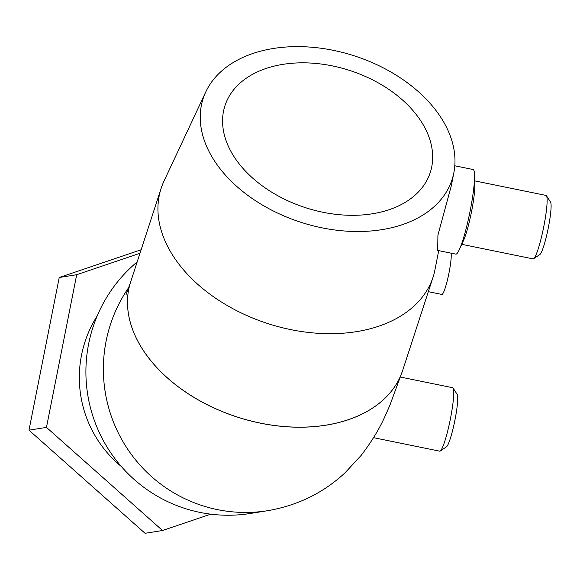 <?xml version="1.0" encoding="UTF-8"?>
<svg xmlns="http://www.w3.org/2000/svg" width="580" height="580" viewBox="0 0 580 580"><rect width="100%" height="100%" fill="white"/><g stroke="black" fill="none" stroke-linecap="round" stroke-linejoin="round"><path stroke-width="0.87" d="M205.82 91.821A130.884 87.392 18 0 0 321.885 227.81A130.884 87.392 18 0 0 453.872 172.63A130.884 87.392 18 0 0 333.348 50.337A130.884 87.392 18 0 0 205.82 91.821L164.031 181.032A143.028 95.504 18 0 0 161.131 188.362A143.028 95.504 18 0 0 290.863 329.636A143.028 95.504 18 0 0 433.122 276.972L402.665 370.461A143.028 95.504 -162 0 1 260.406 423.125A143.028 95.504 -162 0 1 127.629 297.794A143.028 95.504 18 0 0 260.398 423.168A143.028 95.504 18 0 0 402.658 370.504A143.028 95.504 18 0 0 403.013 369.395M121.3 466.472A114.427 113.397 -99.1 0 1 97.23 315.868M128.832 287.361A143.028 141.745 -99.1 0 0 217.391 509.602A143.028 141.745 -99.1 0 0 267.721 510.69L250.255 513.481A143.028 141.745 -99.1 0 1 199.926 512.394A143.028 141.745 -99.1 0 1 90.233 406.913A143.028 141.745 -99.1 0 1 137.163 261.921M161.131 188.362L130.638 281.96A143.028 95.504 18 0 0 127.6 297.902L127.629 297.794M400.483 377.065L452.632 387.708A32.386 4.06 101.5 0 1 453.082 388.071A32.386 4.06 101.5 0 1 450.428 418.76A32.386 4.06 101.5 0 1 440.227 451.022A32.386 4.06 101.5 0 1 439.676 451.167L373.542 437.668M453.082 388.071L457.171 394.371A26.984 3.386 101.5 0 1 454.966 419.942A26.984 3.386 101.5 0 1 446.462 446.825L440.227 451.022M453.872 172.63L451.356 185.607L437.922 235.11L437.69 250.429L455.8 254.127A43.181 5.409 -78.5 0 0 459.324 249.639L463.413 240.758A32.386 4.06 -78.5 0 0 474.715 189.471A32.386 4.06 -78.5 0 0 474.839 184.795L474.556 175.022A43.181 5.409 -78.5 0 0 473.077 169.519L454.792 165.786M459.324 249.639A43.181 5.409 -78.5 0 0 474.397 181.257A43.181 5.409 -78.5 0 0 474.556 175.022M461.767 244.332L533.056 258.883A32.386 4.06 -78.5 0 0 533.607 258.731A32.386 4.06 -78.5 0 0 541.372 237.481A32.386 4.06 -78.5 0 0 546.998 204.232A32.386 4.06 -78.5 0 0 546.462 195.779A32.386 4.06 -78.5 0 0 546.005 195.424L474.723 180.873M533.607 258.731L539.842 254.54A26.984 3.386 -78.5 0 0 546.309 236.829A26.984 3.386 -78.5 0 0 551 209.119A26.984 3.386 -78.5 0 0 550.55 202.079L546.462 195.779M428.33 291.675L441.844 294.437A21.59 2.704 -78.5 0 0 447.078 281.416A21.59 2.704 -78.5 0 0 451.146 257.998A21.59 2.704 -78.5 0 0 451.059 253.163M322.893 212.258A107.945 72.079 -162 0 1 224.982 105.632A107.945 72.079 -162 0 1 332.347 65.888A107.945 72.079 -162 0 1 430.259 172.506A107.945 72.079 -162 0 1 322.893 212.258M433.122 276.972A143.028 95.504 18 0 0 434.456 272.281L438.726 250.64M162.516 530.504L145.051 533.296L29 430.179L59.233 277.501L76.698 274.71L46.465 427.387L162.516 530.504L210.729 514.17M29 430.179L46.465 427.387M139.983 253.271L76.698 274.71M59.233 277.501L141.129 249.755M130.319 282.96L126.027 294.77M267.721 510.69C297.707 505.485 323.481 492.855 345.042 472.794L361.13 455.423C371.635 441.721 379.77 428.286 385.533 415.128L389.825 405.42L402.658 370.504"/></g></svg>
